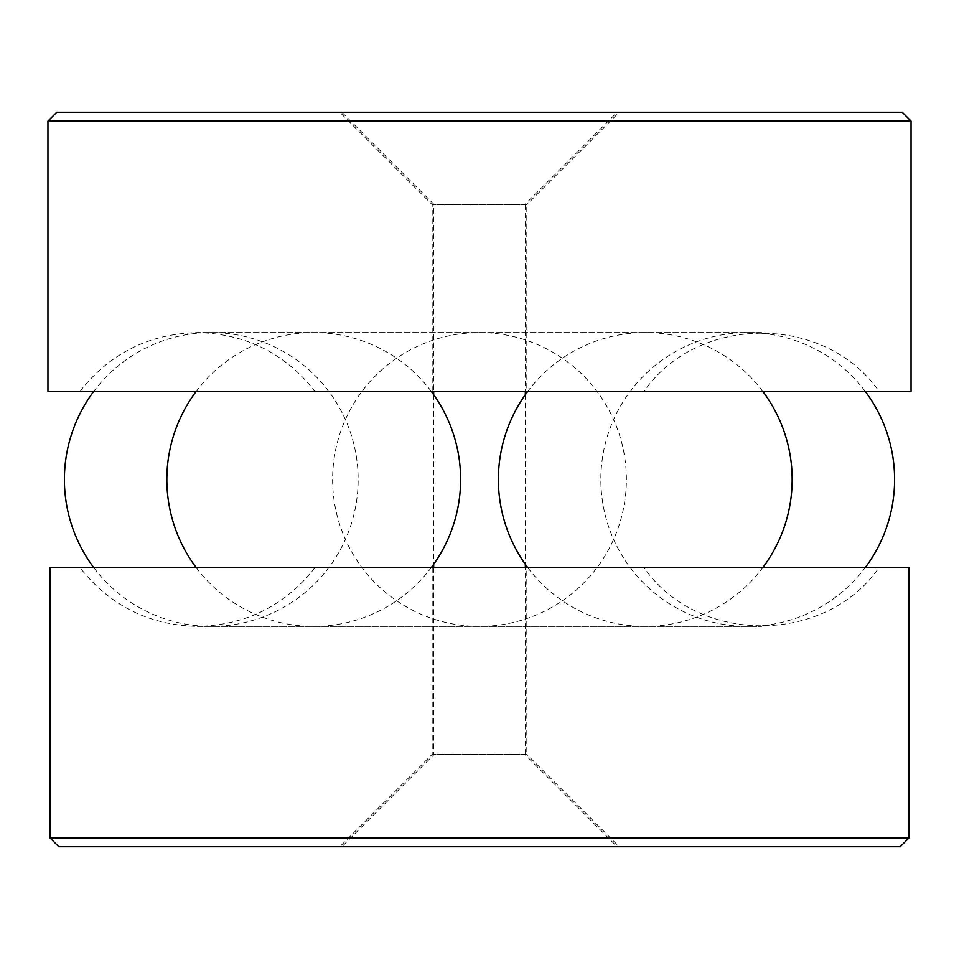 <?xml version="1.0" encoding="UTF-8"?>
<svg xmlns="http://www.w3.org/2000/svg" width="959" height="959" viewBox="0 0 959 959"><rect width="100%" height="100%" fill="white"/><g stroke="black" fill="none" stroke-linecap="round" stroke-linejoin="round"><path stroke-width="0.72" stroke-dasharray="4.79 3.6" d="M617.128 112.287L341.872 112.287L617.128 112.287L525.328 204.087L433.672 204.087L525.328 204.087L525.328 391.368M617.128 846.713L341.872 846.713L617.128 846.713L525.328 754.913L433.672 754.913L525.328 754.913L525.328 567.632M525.328 394.7L525.328 564.3M619.214 846.713L339.786 846.713L619.214 846.713L526.803 754.301L432.197 754.301L526.803 754.301L526.803 567.632L432.197 567.632L526.803 567.632M644.016 567.632L314.984 567.632L644.016 567.632C697.78 645.143 825.255 645.143 879.031 567.632L79.969 567.632L879.031 567.632M50.012 567.632L908.988 567.632M50.012 837.902L908.988 837.902M58.823 846.713L900.177 846.713M47.95 121.098L911.05 121.098M47.95 391.368L911.05 391.368M56.761 112.287L902.239 112.287M619.214 112.287L339.786 112.287L619.214 112.287L526.803 204.699L432.197 204.699L526.803 204.699L526.803 391.368L432.197 391.368L526.803 391.368M644.016 391.368L314.984 391.368L644.016 391.368C697.78 313.857 825.255 313.857 879.031 391.368L79.969 391.368L879.031 391.368M433.672 567.632L433.672 754.913L341.872 846.713M341.872 112.287L433.672 204.087L433.672 391.368M433.672 394.7L433.672 564.3M432.197 567.632L432.197 754.301L339.786 846.713M314.984 567.632C285.039 605.656 245.876 625.244 197.482 626.383L761.518 626.383L197.482 626.383C149.089 625.244 109.913 605.656 79.969 567.632M432.197 391.368L432.197 204.699L339.786 112.287M79.969 391.368C109.913 353.344 149.089 333.756 197.482 332.617C245.876 333.756 285.039 353.344 314.984 391.368M761.518 332.617L197.482 332.617L761.518 332.617M332.617 479.5A146.883 146.883 0 0 0 479.5 626.383A146.883 146.883 0 0 0 626.383 479.5A146.883 146.883 0 0 0 479.5 332.617A146.883 146.883 0 0 0 332.617 479.5M865.222 391.368A146.883 146.883 0 0 0 600.837 479.5A146.883 146.883 0 0 0 865.222 567.632M527.762 567.632A146.883 146.883 0 0 0 762.777 567.632M762.777 391.368A146.883 146.883 0 0 0 527.762 391.368M431.238 391.368A146.883 146.883 0 0 0 196.223 391.368M196.223 567.632A146.883 146.883 0 0 0 431.238 567.632M93.778 567.632A146.883 146.883 0 0 0 358.163 479.5A146.883 146.883 0 0 0 93.778 391.368"/><path stroke-width="1.44" d="M525.328 391.368L525.328 394.7M525.328 564.3L525.328 567.632M908.988 567.632L50.012 567.632L50.012 837.902L908.988 837.902L908.988 567.632M50.012 837.902L58.823 846.713L900.177 846.713L908.988 837.902M911.05 121.098L47.95 121.098L47.95 391.368L911.05 391.368L911.05 121.098L902.239 112.287L56.761 112.287L47.95 121.098M433.672 391.368L433.672 394.7M433.672 564.3L433.672 567.632M865.222 567.632A146.883 146.883 0 0 0 865.222 391.368M527.762 391.368A146.883 146.883 0 0 0 527.762 567.632M762.777 567.632A146.883 146.883 0 0 0 762.777 391.368M431.238 567.632A146.883 146.883 0 0 0 431.238 391.368M196.223 391.368A146.883 146.883 0 0 0 196.223 567.632M93.778 391.368A146.883 146.883 0 0 0 93.778 567.632"/></g></svg>
